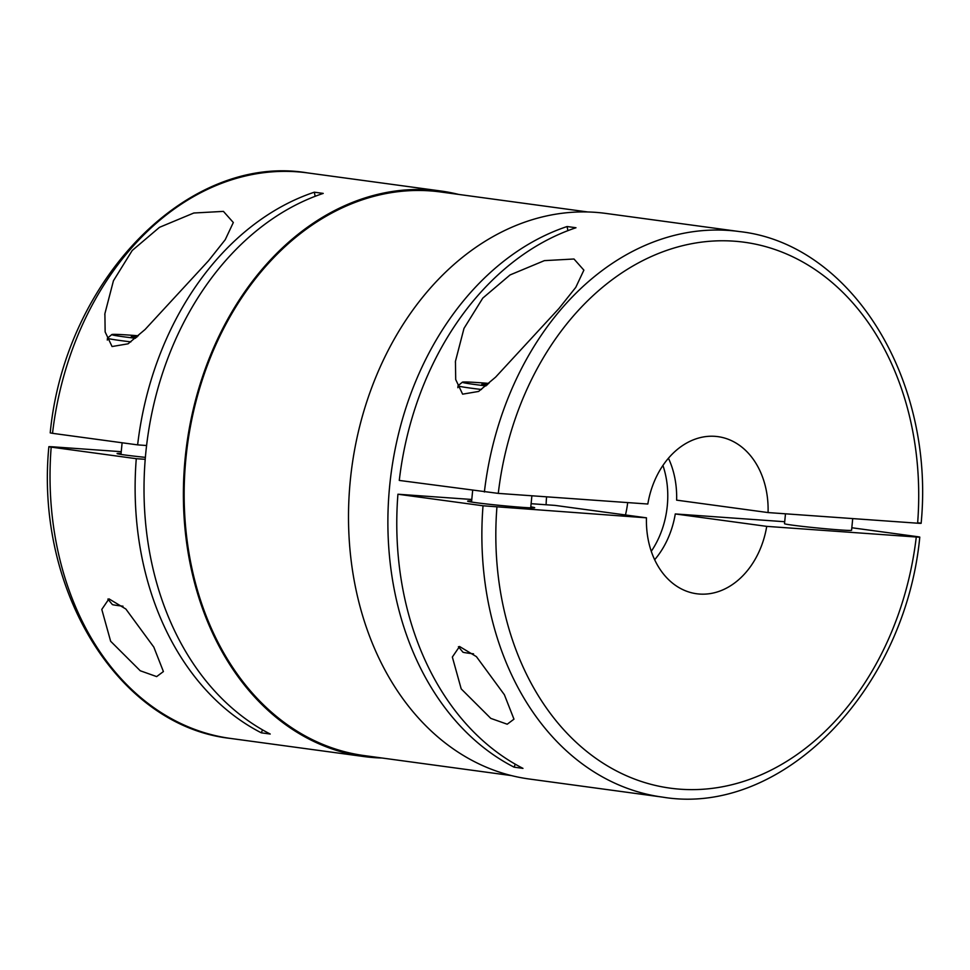 <?xml version="1.0" encoding="UTF-8"?>
<svg xmlns="http://www.w3.org/2000/svg" width="970" height="970" viewBox="0 0 970 970"><rect width="100%" height="100%" fill="white"/><g stroke="black" fill="none" stroke-linecap="round" stroke-linejoin="round"><path stroke-width="1.45" d="M546.619 496.822A79.273 60.455 97.7 0 0 546.571 497.27A79.273 60.455 97.7 0 0 546.11 504.764M567.899 230.642A743.165 566.795 97.7 0 0 567.086 226.531L575.986 227.744A285.374 217.644 -82.3 0 0 399.276 480.429L498.277 493.39L647.827 504.024A79.273 60.455 -82.3 0 1 717.945 436.645A79.273 60.455 -82.3 0 1 768.07 512.572L676.623 500.144A79.273 60.455 97.7 0 0 668.439 458.228M651.27 551.312A79.273 60.455 97.7 0 0 667.287 505.855A79.273 60.455 97.7 0 0 662.934 465.454M110.641 641.255L101.789 609.415L108.979 598.866L125.857 609.027L153.83 647.123L163.409 671.555L156.655 676.599L140.238 670.755L110.641 641.255M382.119 758.019A285.374 217.644 -82.3 0 1 364.029 756.564A285.374 217.644 -82.3 0 1 185.149 458.337A285.374 217.644 -82.3 0 1 440.853 191.005A285.374 217.644 -82.3 0 1 458.677 194.424M364.029 756.564L230.666 738.449A285.374 217.644 -82.3 0 1 51.18 447.121L136.273 458.689A285.374 217.644 -82.3 0 0 261.318 732.823L270.218 734.035A285.374 217.644 -82.3 0 1 145.779 452.99A285.374 217.644 -82.3 0 1 323.228 193.406L314.328 192.193A285.374 217.644 -82.3 0 0 137.631 444.878L52.525 433.323A285.374 217.644 -82.3 0 1 307.49 172.89C188.301 152.86 64.978 279.445 50.21 432.887L52.525 433.323M461.199 688.882L452.347 657.042L459.537 646.493L476.416 656.641L504.388 694.738L513.967 719.17L507.213 724.214L490.796 718.382L461.199 688.882M567.086 226.531A285.374 217.644 -82.3 0 0 389.649 486.115A285.374 217.644 -82.3 0 0 514.076 767.161L522.975 768.373A285.374 217.644 -82.3 0 1 397.93 494.227L483.024 505.782A285.374 217.644 -82.3 0 0 662.51 797.11L529.147 778.995A285.374 217.644 -82.3 0 1 350.267 480.768A285.374 217.644 -82.3 0 1 605.971 213.436L739.334 231.551A285.374 217.644 -82.3 0 0 484.382 491.984M784.706 521.727L675.278 513.942L766.724 526.37L916.274 537.004C920.469 537.283 920.869 537.174 917.474 536.677L851.818 527.753M511.323 775.576L364.162 755.581A284.392 216.892 -82.3 0 1 185.913 458.386A284.392 216.892 -82.3 0 1 440.719 191.987L587.881 211.981M482.781 298.105L510.05 274.946L544.364 260.639L573.985 259.002L583.879 270.145L575.78 287.35L558.987 308.46L495.621 377.124L478.622 391.443L462.617 394.159L455.706 379.549L455.451 361.289L463.999 328.381L482.781 298.105M471.626 501.041A33.695 1.067 5.6 0 0 467.637 501.163A33.695 1.067 5.6 0 0 486.964 504.024A33.695 1.067 5.6 0 0 522.757 507.383A33.695 1.067 5.6 0 0 534.688 507.734A33.695 1.067 5.6 0 0 530.796 506.849M785.482 513.809L784.512 523.691A33.695 1.067 5.6 0 0 803.851 526.552A33.695 1.067 5.6 0 0 839.632 529.911A33.695 1.067 5.6 0 0 851.575 530.263L852.715 518.586M488.88 383.405A50.537 1.601 5.6 0 0 480.271 382.75A50.537 1.601 5.6 0 0 462.399 382.168L458.07 385.72A54.502 1.722 5.6 0 0 458.034 385.781A54.502 1.722 5.6 0 0 481.435 389.491M138.322 335.79A50.537 1.601 5.6 0 0 129.713 335.123A50.537 1.601 5.6 0 0 111.841 334.553L107.512 338.106A54.502 1.722 5.6 0 0 107.476 338.154A54.502 1.722 5.6 0 0 130.877 341.876M132.223 250.478L159.492 227.319L193.806 213.012L223.427 211.387L233.321 222.518L225.222 239.723L208.441 260.833L145.063 329.509L128.064 343.816L112.059 346.532L105.148 331.934L104.893 313.662L113.441 280.754L132.223 250.478M145.379 457.367A33.695 1.067 -174.4 0 1 117.079 453.536A33.695 1.067 -174.4 0 1 121.068 453.426M662.51 797.11C781.699 817.14 905.022 690.543 919.79 537.113L917.474 536.677M654.653 559.738A79.273 60.455 97.7 0 0 675.278 513.942M514.076 767.161A743.165 566.795 97.7 0 0 515.276 764.202M483.024 505.782L646.469 517.822L555.022 505.394L531.111 503.697M471.784 499.477L397.93 494.227M136.491 337.39L131.277 336.687L137.243 336.748M111.841 334.553A50.537 1.601 5.6 0 0 135.448 338.275M107.864 599.084L112.362 604.553A23.656 0.752 5.6 0 0 122.996 606.201M487.049 385.017L481.835 384.302L487.801 384.362M462.399 382.168A50.537 1.601 5.6 0 0 486.006 385.902M458.422 646.699L462.92 652.179A23.656 0.752 5.6 0 0 473.542 653.828M918.82 522.878C922.227 523.363 921.827 523.473 917.62 523.206L768.07 512.572M627.687 502.593A79.273 60.455 -82.3 0 1 625.456 514.961M766.724 526.37A79.273 60.455 -82.3 0 1 696.605 593.749A79.273 60.455 -82.3 0 1 646.469 517.822M121.238 451.693L52.38 446.794C48.112 446.564 47.712 446.673 51.18 447.121L48.864 446.697C34.932 590.112 118.352 726.287 230.666 738.449M136.273 458.689L145.209 459.319M146.591 445.521L137.631 444.878M261.318 732.823A743.165 566.795 97.7 0 0 262.531 729.864M315.141 196.304A743.165 566.795 97.7 0 0 314.328 192.193M916.274 537.004A275.468 210.09 -82.3 0 1 680.406 789.216A275.468 210.09 -82.3 0 1 496.919 507.189M498.277 493.39A275.468 210.09 -82.3 0 1 734.144 241.178A275.468 210.09 -82.3 0 1 917.62 523.206M472.669 490.396L471.529 502.048M458.034 385.781L457.852 387.709M122.111 442.781L120.971 454.421M107.476 338.154L107.294 340.082M104.808 314.632L104.905 313.662M531.887 495.779L530.699 507.843M455.366 362.246L455.463 361.289M921.136 523.303C935.068 379.888 851.648 243.712 739.334 231.551M307.49 172.89L440.853 191.005"/></g></svg>
